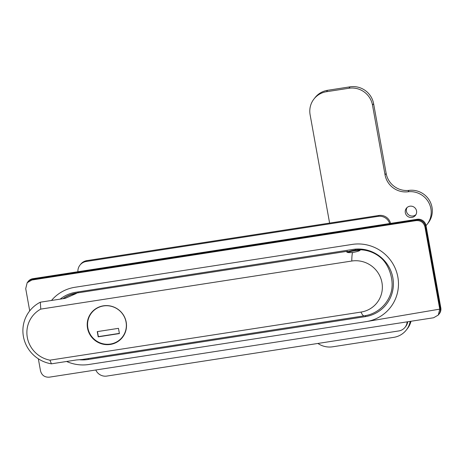 <?xml version="1.0" encoding="UTF-8"?>
<svg xmlns="http://www.w3.org/2000/svg" width="464" height="464" viewBox="0 0 464 464"><rect width="100%" height="100%" fill="white"/><g stroke="black" fill="none" stroke-linecap="round" stroke-linejoin="round"><path stroke-width="0.7" d="M66.607 361.473A39.666 38.698 -141.7 0 0 88.897 364.489L366.125 321.633A39.666 38.698 -141.7 0 0 367.041 321.482A39.666 38.698 -141.7 0 0 397.77 276.585A39.666 38.698 -141.7 0 0 352.228 244.412L75 287.268A39.666 38.698 -141.7 0 0 51.492 300.469M38.338 358.8L40.507 370.852C41.76 375.318 44.701 377.423 49.335 377.168L433.614 317.759L438.294 315.044L439.756 309.128L424.96 226.925C423.707 222.459 420.767 220.354 416.133 220.609L31.854 280.018L27.173 282.733L25.717 288.649L29.713 310.88M365.8 315.555A34.551 5.626 -98.8 0 1 365.226 316.651A34.551 33.704 -141.7 0 0 386.286 304.436A34.551 33.704 -141.7 0 0 392.863 277.814A34.551 33.704 -141.7 0 0 353.127 249.394L75.899 292.25A34.551 33.704 38.3 0 0 60.152 299.129M438.294 315.05L438.816 314.383A7.679 7.488 -141.7 0 0 440.278 308.467L425.488 226.264A7.679 7.488 -141.7 0 0 416.655 219.948L32.381 279.351A7.679 7.488 -141.7 0 0 27.701 282.066L28.223 281.404A7.679 7.488 -141.7 0 1 32.903 278.69L417.177 219.286A7.679 7.488 -141.7 0 1 426.01 225.603L440.8 307.806A7.679 7.488 -141.7 0 1 439.338 313.722L438.816 314.383A7.679 7.488 -141.7 0 0 440.278 308.467L425.488 226.264A7.679 7.488 -141.7 0 0 416.655 219.948L32.381 279.351A7.679 7.488 -141.7 0 0 27.701 282.066L27.173 282.733M365.226 316.651L87.998 359.507A34.551 33.704 38.3 0 1 79.866 359.786M359.704 250.589A6.397 0.945 -10.2 0 0 358.498 250.421A6.397 0.945 -10.2 0 0 347.867 252.486M407.027 207.57A5.759 5.614 -141.7 0 0 415.947 214.617M416.544 210.934A5.759 5.614 -141.7 0 0 406.412 208.232A5.759 5.614 -141.7 0 0 409.579 217.28A5.759 5.614 -141.7 0 0 416.544 210.934M426.016 225.637A20.474 19.969 -141.7 0 0 426.996 224.495A20.474 19.969 -141.7 0 0 430.894 208.713A20.474 19.969 -141.7 0 0 407.972 191.789A20.474 19.969 38.3 0 1 385.045 174.858L372.493 105.09A20.474 19.969 -141.7 0 0 348.945 88.247L326.488 91.715A20.474 19.969 -141.7 0 0 314.006 98.954A20.474 19.969 -141.7 0 0 310.109 114.73L329.608 223.085M426.996 224.495L428.11 223.08A20.474 19.969 -141.7 0 0 432.007 207.304A20.474 19.969 -141.7 0 0 409.086 190.373A20.474 19.969 38.3 0 1 386.164 173.443L373.607 103.675A20.474 19.969 -141.7 0 0 350.059 86.832L327.601 90.306A20.474 19.969 -141.7 0 0 315.126 97.544L314.006 98.954M317.898 343.447A20.474 19.969 -141.7 0 0 332.63 346.799L393.768 337.351A20.474 19.969 -141.7 0 0 406.244 330.113A20.474 19.969 -141.7 0 0 410.159 321.39M406.244 330.113L407.363 328.698A20.474 19.969 -141.7 0 0 411 321.256M103.385 305.822A19.836 19.349 -141.7 0 0 91.292 312.835A19.836 19.349 -141.7 0 0 90.062 334.869A19.836 19.349 -141.7 0 0 110.328 344.439A19.836 19.349 -141.7 0 0 122.421 337.427A19.836 19.349 -141.7 0 0 123.65 315.392A19.836 19.349 -141.7 0 0 103.385 305.822M92.266 311.704A19.836 19.349 -141.7 0 0 91.414 313.101M346.736 251.662L347.635 251.233L347.739 251.807A6.78 1.003 169.8 0 1 348.696 251.453A6.78 1.003 169.8 0 1 354.397 250.148A6.78 1.003 169.8 0 1 357.999 249.777A6.78 1.003 169.8 0 1 360.145 250.119A6.78 1.003 169.8 0 1 352.547 252.491C348.545 252.816 346.608 252.538 346.736 251.662L346.678 251.859M347.635 251.233L77.117 292.964A33.269 5.417 -98.8 0 0 76.369 293.457L65.279 298.34L40.327 302.197A33.269 32.457 -141.7 0 0 23.409 336.481A33.269 32.457 -141.7 0 0 51.411 363.822L76.369 359.965L82.424 359.472L363.909 315.891A7.047 1.038 -10.2 0 0 370.028 314.47A33.269 33.269 0 0 0 391.152 292.198A24.006 13.792 -106.2 0 0 391.517 278.127A24.006 13.792 -106.2 0 0 381.246 258.129A33.269 33.269 0 0 0 357.999 249.777M49.938 360.163L360.98 312.081A26.222 25.584 -141.7 0 0 381.959 282.605A26.222 25.584 -141.7 0 0 351.793 261.029L40.757 309.111A27.834 27.156 -141.7 0 0 27.312 337.427A27.834 27.156 -141.7 0 0 49.938 360.163L51.411 363.822M40.327 302.197L40.757 309.111M122.136 337.369A19.836 19.349 -141.7 0 0 123.296 336.22M407.125 321.854A10.237 9.988 -141.7 0 1 398.796 330.942L106.848 376.072A10.237 9.988 -141.7 0 1 95.787 369.988M407.74 321.761A10.237 9.988 38.3 0 1 405.733 326.441L405.037 327.323M79.988 265.106L80.69 264.225A10.237 9.988 38.3 0 1 86.925 260.606L86.229 261.487A10.237 9.988 -141.7 0 0 77.894 271.736M389.65 223.544A10.237 9.988 -141.7 0 0 378.177 216.352L378.879 215.47L86.925 260.606M378.879 215.47A10.237 9.988 38.3 0 1 390.549 223.404M378.177 216.352L86.229 261.487M124.485 334.173A19.575 19.099 38.3 0 1 123.198 336.029L122.322 337.131A19.575 19.099 -141.7 0 0 123.534 315.387A19.575 19.099 -141.7 0 0 103.53 305.944A19.575 19.099 -141.7 0 0 91.599 312.864A19.575 19.099 -141.7 0 0 90.387 334.614A19.575 19.099 -141.7 0 0 110.391 344.056A19.575 19.099 -141.7 0 0 122.322 337.131M91.599 312.864L92.469 311.762A19.575 19.099 38.3 0 1 93.977 310.074M118.465 328.338L97.254 331.621L98.194 336.852L119.405 333.57L118.465 328.338M97.463 331.586L98.368 336.632L119.37 333.384M367.268 321.442L439.756 309.128L440.8 307.806M354.844 249.174A34.551 5.626 -98.8 0 1 355.644 249.974M416.133 220.609L417.177 219.286M424.96 226.925L426.01 225.603M31.854 280.018L32.903 278.69M77.563 291.995A34.551 5.626 -98.8 0 1 78.364 292.772M88.531 358.527A34.551 5.626 -98.8 0 1 87.998 359.507M407.972 191.789L409.086 190.373M385.045 174.858L386.164 173.443M372.493 105.09L373.607 103.675M348.945 88.247L350.059 86.832M326.488 91.715L327.601 90.306M360.98 312.081A33.269 5.417 81.2 0 0 363.909 315.891M76.369 293.457A33.269 32.457 -141.7 0 0 63.121 298.671M352.547 252.491A33.269 5.417 81.2 0 0 351.793 261.029M367.041 321.482L367.587 321.384M77.117 292.964A33.269 33.269 0 0 0 62.965 298.694M348.696 251.453A33.269 33.269 0 0 0 347.733 251.784"/></g></svg>
